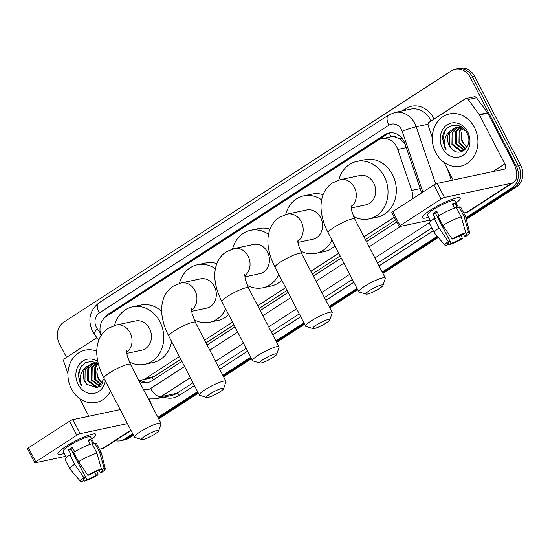 <?xml version="1.0" encoding="UTF-8"?>
<svg xmlns="http://www.w3.org/2000/svg" width="550" height="550" viewBox="0 0 550 550"><rect width="100%" height="100%" fill="white"/><g stroke="black" fill="none" stroke-linecap="round" stroke-linejoin="round"><path stroke-width="0.82" d="M412.582 198.763A16.026 13.592 -102 0 0 411.73 190.403L397.788 149.428A16.026 13.592 -102 0 0 396.701 146.877A16.026 13.592 -102 0 0 381.755 138.731A16.026 13.592 -102 0 0 377.809 140.367L106.411 316.339A16.026 13.592 -102 0 0 101.083 335.631M405.054 144.011L399.699 138.93L396.021 137.246A5.342 4.531 -102 0 0 390.974 136.703A16.026 8.078 -123 0 1 389.386 133.038M390.974 136.703L390.768 136.833A16.026 13.592 78 0 1 396.021 137.246M138.655 380.167A16.026 13.592 -102 0 0 141.879 379.94L150.198 378.18L154.151 376.537L180.812 359.253M206.03 342.897L233.936 324.809M259.153 308.454L287.052 290.366M312.276 274.01L340.175 255.922M365.393 239.573L395.684 219.931M390.768 136.833L381.755 138.731M141.879 379.94A16.026 13.592 -102 0 0 145.826 378.304L179.403 356.531M204.627 340.182L232.526 322.094M257.744 305.738L285.643 287.65M310.867 271.294L338.766 253.206M363.99 236.851L394.274 217.216M421.568 192.94A16.026 13.592 -102 0 0 420.977 190.809L404.944 143.694A16.026 13.592 -102 0 0 403.858 141.137A16.026 13.592 -102 0 0 388.912 132.99A16.026 13.592 -102 0 0 384.966 134.633L108.529 313.871A16.026 13.592 -102 0 0 104.782 317.597M109.429 314.38A16.026 13.592 78 0 1 110.743 313.397L387.179 134.159A16.026 13.592 78 0 1 390.033 132.811M66.529 357.376L59.448 343.709A16.026 13.592 78 0 1 63.786 322.142L451.351 70.854A16.026 13.592 78 0 1 455.297 69.218A16.026 13.592 78 0 1 470.243 77.364L516.326 166.265A16.026 13.592 78 0 1 511.988 187.832L465.933 217.69M132.722 433.737L124.424 439.12A16.026 13.592 78 0 1 120.478 440.763A16.026 13.592 78 0 1 115.28 440.681M437.264 236.28L382.195 271.989M356.978 288.337L329.079 306.426M303.854 322.781L275.956 340.869M250.738 357.225L222.833 375.313M197.615 391.662L157.946 417.388M455.297 69.218L459.731 68.276A16.026 13.592 78 0 1 474.671 76.422L520.754 165.323L518.54 165.797A16.026 13.592 78 0 1 514.202 187.364L466.146 218.522L514.202 187.364A16.026 13.592 78 0 0 518.54 165.797L472.457 76.89L518.54 165.797L516.326 166.265M457.511 68.743A16.026 13.592 78 0 1 472.457 76.89A16.026 13.592 78 0 0 457.511 68.743M133.471 435.188L128.851 438.178L126.637 438.652A16.026 13.592 78 0 1 122.691 440.289A16.026 13.592 78 0 0 126.637 438.652L133.1 434.459L126.637 438.652L124.424 439.12M437.8 236.899L382.573 272.711L437.8 236.899M357.349 289.059L329.45 307.147L357.349 289.059M304.232 323.503L276.334 341.591L304.232 323.503M251.109 357.947L223.211 376.035L251.109 357.947M197.986 392.391L158.317 418.11L197.986 392.391M139.171 381.171A16.026 13.592 -102 0 0 147.73 382.559A16.026 13.592 -102 0 0 151.676 380.916L181.892 361.329M207.109 344.974L235.008 326.886M260.232 310.53L288.131 292.442M313.349 276.093L341.254 258.005M366.472 241.649L396.756 222.014M148.823 382.271A16.026 13.592 78 0 1 140.484 380.153M520.754 165.323A16.026 13.592 78 0 1 516.416 186.89L466.352 219.354M438.336 237.518L382.944 273.433M357.727 289.781L329.828 307.876M304.604 324.225L276.705 342.313M251.481 358.669L223.582 376.757M198.364 393.112L158.696 418.832M128.851 438.178A16.026 13.592 78 0 1 124.912 439.821L120.478 440.763M435.744 152.604A26.709 22.653 78 0 1 449.549 113.926A26.709 22.653 78 0 1 474.457 127.504A26.709 22.653 78 0 1 460.652 166.183A26.709 22.653 78 0 1 435.744 152.604M457.964 127.373L453.021 132.234L452.808 144.354L461.347 150.803L462.928 150.721M463.368 150.638L463.904 150.507M457.504 127.373L452.141 132.419L451.928 144.54L460.467 150.989L464.372 150.164M459.841 127.593L456.541 131.484L456.328 143.605L464.537 150.033M459.367 127.504L455.661 131.677L455.448 143.791L464.2 150.246M461.814 128.226L460.054 130.742L459.841 142.863L465.822 148.768M461.312 128.026L459.181 130.928L458.961 143.048L465.493 149.139M467.115 146.884A12.072 10.237 78 0 1 462.962 142.196A12.072 10.237 78 0 1 461.842 132.248C460.831 135.767 461.044 139.116 462.481 142.299L466.819 147.386M463.451 128.397L458.844 127.181L456.596 127.394M456.156 127.497L449.508 132.983L449.295 145.104L451.268 148.156C459.724 159.122 474.072 145.228 467.019 133.093C461.203 120.147 443.025 124.231 442.516 138.098L444.551 147.269L446.064 149.676L445.115 147.008C443.644 140.587 445.287 135.259 450.051 131.037A12.072 10.237 78 0 0 449.116 145.138A12.072 10.237 78 0 0 451.268 148.156M465.788 131.024L457.964 127.373L455.716 127.579L450.051 131.037M460.776 126.527L460.109 126.644M460.955 126.624L459.229 126.83M467.72 131.869A17.414 14.768 78 0 1 463.004 155.306A17.414 14.768 78 0 1 442.475 148.239A17.414 14.768 78 0 1 447.191 124.802A17.414 14.768 78 0 1 467.72 131.869M445.837 129.662L444.751 131.478L442.901 139.301L444.654 147.249L446.064 149.676M430.196 210.272A21.367 3.499 -27.4 0 1 458.982 197.608A21.367 3.499 -27.4 0 1 456.143 202.929A21.367 3.499 -27.4 0 0 460.247 198.083A21.367 3.499 -27.4 0 0 449.261 200.358A21.367 3.499 -27.4 0 0 430.196 210.272A21.367 3.499 -27.4 0 0 422.641 216.446A21.367 3.499 -27.4 0 0 428.629 217.188A21.367 3.499 -27.4 0 1 422.304 217.752A21.367 3.499 -27.4 0 1 430.196 210.272M432.266 137.459L428.189 125.469A2.674 2.269 -102 0 1 429.089 122.299L465.293 98.828A2.674 2.269 -102 0 1 465.953 98.553L474.258 96.793A2.674 2.269 78 0 1 476.513 97.762L487.527 112.777A2.674 2.269 78 0 1 487.768 113.162L513.129 162.085A21.367 10.773 -123 0 1 513.673 182.373A21.367 10.773 -123 0 1 511.748 183.157L444.455 197.457A2.674 0.44 152.6 0 0 441.134 199.004L433.861 184.965A2.674 0.44 -27.4 0 1 437.181 183.418L504.474 169.118A5.342 2.695 57 0 0 504.955 168.926A5.342 2.695 57 0 0 504.817 163.852L479.456 114.929A2.674 2.269 -102 0 0 479.215 114.537L468.201 99.529A2.674 2.269 -102 0 0 465.953 98.553M513.673 182.373L468.765 211.496A21.367 10.773 -123 0 1 466.84 212.279L463.732 212.939M400.098 225.617A2.674 0.44 152.6 0 0 399.107 226.552L391.834 212.513A2.674 0.44 -27.4 0 1 392.817 211.578L400.098 225.617L441.134 199.004M399.107 226.552A2.674 0.44 152.6 0 0 399.547 226.572L430.127 220.076M392.817 211.578L433.861 184.965M453.193 180.015L444.043 162.367M452.155 239.051L453.853 238.686A10.684 1.753 -27.4 0 1 463.396 234.238L465.774 232.691A13.887 2.276 -27.4 0 0 452.155 239.051L442.908 225.431L438.061 216.067A17.628 2.888 -27.4 0 1 456.404 207.515L461.251 216.872L465.774 232.691M465.699 232.746L466.166 233.647A10.684 1.753 -27.4 0 1 466.771 233.887A10.684 1.753 -27.4 0 1 464.585 236.411L463.444 234.204M447.947 243.086L448.401 243.959L446.022 245.499A13.887 2.276 -27.4 0 1 444.998 245.266L434.418 232.973A17.628 2.888 -27.4 0 1 434.356 232.877L429.502 223.52A17.628 2.888 -27.4 0 1 434.184 218.584L435.311 218.343L432.884 213.661A15.496 2.537 -27.4 0 1 434.699 212.431A15.496 2.537 -27.4 0 1 436.755 211.152L439.01 215.504M430.767 221.313L427.522 215.05A15.496 2.537 -27.4 0 1 433.242 209.626A15.496 2.537 -27.4 0 1 447.061 202.434A15.496 2.537 -27.4 0 1 455.029 200.791L458.453 207.391M466.166 233.647L468.545 232.1L464.021 216.281L459.168 206.924L457.6 207.941L455.173 203.259A15.496 2.537 -27.4 0 0 452.409 203.851L454.603 208.086M459.168 206.924A17.628 2.888 -27.4 0 1 460.811 207.295L465.658 216.652A17.628 2.888 -27.4 0 1 465.699 216.755L469.645 232.492A13.887 2.276 -27.4 0 1 466.283 236.046L464.585 236.411M464.021 216.281A17.628 2.888 -27.4 0 1 465.658 216.652M434.356 232.877A17.628 2.888 -27.4 0 1 439.038 227.941L448.284 241.56L449.982 241.196L435.435 213.125A10.684 1.753 152.6 0 1 437.154 211.929M434.184 218.584L439.038 227.941M468.545 232.1A13.887 2.276 -27.4 0 1 469.645 232.492M459.161 235.936L460.707 238.92L462.413 238.556L461.134 235.077M462.413 238.556A13.887 2.276 -27.4 0 1 448.786 244.915L451.172 243.368L436.618 215.298A10.684 1.753 152.6 0 1 436.569 215.311L436.618 215.298M448.14 244.124L448.786 244.915M444.998 245.266A13.887 2.276 -27.4 0 1 448.284 241.56M460.707 238.92A10.684 1.753 -27.4 0 1 451.172 243.368M448.401 243.959A10.684 1.753 -27.4 0 1 447.796 243.719A10.684 1.753 -27.4 0 1 449.982 241.196M442.908 225.431A17.628 2.888 -27.4 0 1 461.251 216.872M432.884 213.661L435.435 213.125M452.877 204.751L455.173 203.259M369.456 290.593A9.618 1.574 152.6 0 0 366.142 294.126A9.618 1.574 152.6 0 0 379.431 288.475A9.618 1.574 152.6 0 0 382.986 285.402A9.618 1.574 152.6 0 0 378.668 285.876A9.618 1.574 152.6 0 0 369.456 290.593M366.142 294.126L359.109 292.002A14.96 2.448 -27.4 0 1 358.737 291.734A14.96 2.448 -27.4 0 1 364.265 286.502A14.96 2.448 -27.4 0 1 377.603 279.558A14.96 2.448 -27.4 0 1 385.296 277.97A14.96 2.448 -27.4 0 1 385.303 278.424L382.986 285.402M351.031 207.989L366.011 204.806A14.96 12.684 -102 0 0 373.746 183.143A14.96 12.684 -102 0 0 359.796 175.539L340.409 179.657L332.496 182.916C327.601 186.23 324.273 190.719 322.506 196.391C320.959 201.541 320.616 206.986 321.482 212.726C322.472 219.416 324.706 226.098 328.178 232.781L358.737 291.734M338.8 180.056A29.384 24.922 78 0 1 356.799 161.432A29.384 24.922 78 0 1 384.203 176.364A29.384 24.922 78 0 1 369.009 218.914A29.384 24.922 78 0 1 353.519 216.473M356.799 161.432L365.104 159.665A29.384 24.922 78 0 1 392.507 174.597A29.384 24.922 78 0 1 377.321 217.147L369.009 218.914M316.339 325.029A9.618 1.574 152.6 0 0 313.026 328.57A9.618 1.574 152.6 0 0 326.308 322.912A9.618 1.574 152.6 0 0 329.863 319.839A9.618 1.574 152.6 0 0 325.552 320.32A9.618 1.574 152.6 0 0 316.339 325.029M313.026 328.57L305.986 326.446A14.96 2.448 -27.4 0 1 305.614 326.178A14.96 2.448 -27.4 0 1 311.142 320.939A14.96 2.448 -27.4 0 1 324.486 314.002A14.96 2.448 -27.4 0 1 332.179 312.407A14.96 2.448 -27.4 0 1 332.179 312.868L329.863 319.839M297.914 242.426L312.895 239.243A14.96 12.684 -102 0 0 320.623 217.587A14.96 12.684 -102 0 0 306.673 209.983L287.293 214.101L279.373 217.36C274.478 220.674 271.15 225.163 269.383 230.835C267.836 235.984 267.493 241.429 268.359 247.163C269.356 253.853 271.583 260.542 275.055 267.224L305.614 326.178M285.684 214.5A29.384 24.922 78 0 1 303.676 195.869A29.384 24.922 78 0 1 321.633 199.843M303.676 195.869L311.988 194.109A29.384 24.922 78 0 1 323.104 194.686M331.952 240.061A29.384 24.922 78 0 1 315.893 253.357A29.384 24.922 78 0 1 300.403 250.91M334.923 245.795A29.384 24.922 78 0 1 324.197 251.591L315.893 253.357M263.216 359.473A9.618 1.574 152.6 0 0 259.903 363.014A9.618 1.574 152.6 0 0 273.185 357.356A9.618 1.574 152.6 0 0 276.739 354.283A9.618 1.574 152.6 0 0 272.429 354.764A9.618 1.574 152.6 0 0 263.216 359.473M259.903 363.014L252.869 360.882A14.96 2.448 -27.4 0 1 252.498 360.621A14.96 2.448 -27.4 0 1 258.026 355.382A14.96 2.448 -27.4 0 1 271.363 348.439A14.96 2.448 -27.4 0 1 279.056 346.851A14.96 2.448 -27.4 0 1 279.063 347.311L276.739 354.283M244.791 276.87L259.772 273.687A14.96 12.684 -102 0 0 267.506 252.024A14.96 12.684 -102 0 0 253.557 244.427L234.169 248.545L226.256 251.804C221.361 255.117 218.027 259.607 216.26 265.279C214.713 270.428 214.376 275.873 215.236 281.607C216.232 288.296 218.467 294.986 221.939 301.661L252.498 360.621M232.561 248.944A29.384 24.922 78 0 1 250.559 230.312A29.384 24.922 78 0 1 268.517 234.286M250.559 230.312L258.864 228.546A29.384 24.922 78 0 1 269.981 229.13M278.829 274.505A29.384 24.922 78 0 1 262.769 287.801A29.384 24.922 78 0 1 247.28 285.354M281.806 280.239A29.384 24.922 78 0 1 271.081 286.034L262.769 287.801M210.1 393.917A9.618 1.574 152.6 0 0 206.779 397.451A9.618 1.574 152.6 0 0 220.069 391.799A9.618 1.574 152.6 0 0 223.623 388.726A9.618 1.574 152.6 0 0 219.306 389.201A9.618 1.574 152.6 0 0 210.1 393.917M206.779 397.451L199.746 395.326A14.96 2.448 -27.4 0 1 199.375 395.065A14.96 2.448 -27.4 0 1 204.903 389.826A14.96 2.448 -27.4 0 1 218.247 382.882A14.96 2.448 -27.4 0 1 225.94 381.294A14.96 2.448 -27.4 0 1 225.94 381.748L223.623 388.726M191.668 311.314L206.656 308.131A14.96 12.684 -102 0 0 214.383 286.468A14.96 12.684 -102 0 0 200.434 278.864L181.053 282.982L173.133 286.241C168.238 289.554 164.911 294.051 163.144 299.716C161.597 304.872 161.253 310.31 162.119 316.051C163.109 322.74 165.344 329.423 168.816 336.105L199.375 395.065M179.438 283.387A29.384 24.922 78 0 1 197.436 264.756A29.384 24.922 78 0 1 215.394 268.73M197.436 264.756L205.748 262.989A29.384 24.922 78 0 1 216.865 263.574M225.713 308.949A29.384 24.922 78 0 1 209.653 322.238A29.384 24.922 78 0 1 194.157 319.798M228.683 314.683A29.384 24.922 78 0 1 217.958 320.478L209.653 322.238M145.207 435.992A9.618 1.574 152.6 0 0 141.893 439.526A9.618 1.574 152.6 0 0 155.176 433.874A9.618 1.574 152.6 0 0 158.73 430.801A9.618 1.574 152.6 0 0 154.419 431.276A9.618 1.574 152.6 0 0 145.207 435.992M141.893 439.526L134.853 437.401A14.96 2.448 -27.4 0 1 134.482 437.133A14.96 2.448 -27.4 0 1 140.009 431.901A14.96 2.448 -27.4 0 1 153.354 424.957A14.96 2.448 -27.4 0 1 161.047 423.369A14.96 2.448 -27.4 0 1 161.047 423.823L158.73 430.801M126.782 353.389L141.762 350.206A14.96 12.684 -102 0 0 149.497 328.543A14.96 12.684 -102 0 0 135.547 320.939L116.16 325.057L108.247 328.316C103.345 331.629 100.017 336.119 98.251 341.791C96.704 346.94 96.36 352.385 97.226 358.126C98.223 364.815 100.451 371.498 103.922 378.18L134.482 437.133M114.551 325.456A29.384 24.922 78 0 1 132.543 306.831A29.384 24.922 78 0 1 159.947 321.764A29.384 24.922 78 0 1 144.76 364.313A29.384 24.922 78 0 1 129.271 361.873M132.543 306.831L140.855 305.064A29.384 24.922 78 0 1 161.693 311.348M171.593 341.474A29.384 24.922 78 0 1 153.065 362.546L144.76 364.313M65.862 446.497A21.367 3.499 -27.4 0 1 94.648 433.833A21.367 3.499 -27.4 0 1 91.809 439.154A21.367 3.499 -27.4 0 0 95.913 434.308A21.367 3.499 -27.4 0 0 84.927 436.583A21.367 3.499 -27.4 0 0 65.862 446.497A21.367 3.499 -27.4 0 0 58.307 452.671A21.367 3.499 -27.4 0 0 64.295 453.413A21.367 3.499 -27.4 0 1 57.97 453.977A21.367 3.499 -27.4 0 1 65.862 446.497M67.932 373.684L63.855 361.694A2.674 2.269 -102 0 1 64.763 358.524L96.917 337.679M149.16 399.039A21.367 10.773 -123 0 1 151.436 404.828M131.031 430.471L104.431 447.714A21.367 10.773 -123 0 1 102.506 448.504L99.399 449.164M127.476 423.617L80.121 433.682A2.674 0.44 152.6 0 0 76.801 435.229L69.527 421.19A2.674 0.44 -27.4 0 1 72.847 419.643L120.203 409.578M35.764 461.835A2.674 0.44 152.6 0 0 34.774 462.777L27.5 448.738A2.674 0.44 -27.4 0 1 28.49 447.803L35.764 461.835L76.801 435.229M34.774 462.777A2.674 0.44 152.6 0 0 35.214 462.797L65.794 456.301M28.49 447.803L69.527 421.19M88.859 416.24L79.709 398.592M87.821 475.276L89.526 474.911A10.684 1.753 -27.4 0 1 99.062 470.456L101.448 468.916A13.887 2.276 -27.4 0 0 87.821 475.276L78.574 461.656L73.727 452.293A17.628 2.888 -27.4 0 1 92.07 443.74L96.917 453.097L101.448 468.916M101.365 468.964L101.833 469.872A10.684 1.753 -27.4 0 1 102.438 470.112A10.684 1.753 -27.4 0 1 100.251 472.629L99.11 470.429M83.621 479.311L84.067 480.184L81.689 481.724A13.887 2.276 -27.4 0 1 80.664 481.491L70.084 469.198A17.628 2.888 -27.4 0 1 70.022 469.102L65.168 459.745A17.628 2.888 -27.4 0 1 69.857 454.802L70.977 454.568L68.551 449.886A15.496 2.537 -27.4 0 1 70.366 448.656A15.496 2.537 -27.4 0 1 72.421 447.377L74.676 451.729M66.433 457.538L63.188 451.275A15.496 2.537 -27.4 0 1 68.908 445.851A15.496 2.537 -27.4 0 1 82.727 438.659A15.496 2.537 -27.4 0 1 90.695 437.016L94.119 443.616M101.833 469.872L104.211 468.325L99.688 452.506L94.834 443.149L93.266 444.166L90.839 439.484A15.496 2.537 -27.4 0 0 88.076 440.076L90.269 444.311M94.834 443.149A17.628 2.888 -27.4 0 1 96.477 443.52L101.324 452.877A17.628 2.888 -27.4 0 1 101.365 452.98L105.311 468.717A13.887 2.276 -27.4 0 1 101.949 472.271L100.251 472.629M99.688 452.506A17.628 2.888 -27.4 0 1 101.324 452.877M70.022 469.102A17.628 2.888 -27.4 0 1 74.704 464.166L83.951 477.785L85.649 477.421L71.101 449.343A10.684 1.753 152.6 0 1 72.827 448.154M69.857 454.802L74.704 464.166M104.211 468.325A13.887 2.276 -27.4 0 1 105.311 468.717M94.834 472.161L96.374 475.145L98.079 474.781L96.807 471.302M98.079 474.781A13.887 2.276 -27.4 0 1 84.459 481.14L86.838 479.593L72.284 451.516A10.684 1.753 152.6 0 1 72.236 451.536M83.813 480.349L84.459 481.14M80.664 481.491A13.887 2.276 -27.4 0 1 83.951 477.785M96.374 475.145A10.684 1.753 -27.4 0 1 86.838 479.593M84.067 480.184A10.684 1.753 -27.4 0 1 83.463 479.944A10.684 1.753 -27.4 0 1 85.649 477.421M78.574 461.656A17.628 2.888 -27.4 0 1 96.917 453.097M68.551 449.886L71.101 449.343M88.543 440.976L90.839 439.484M110.578 391.016A26.709 22.653 78 0 1 96.319 402.408A26.709 22.653 78 0 1 71.411 388.829A26.709 22.653 78 0 1 85.216 350.151A26.709 22.653 78 0 1 96.779 351.189M93.631 363.598L88.688 368.459L88.474 380.579L97.013 387.021L98.594 386.946M99.034 386.863L99.571 386.732M93.17 363.591L87.808 368.644L87.594 380.765L96.133 387.214L100.038 386.389M95.507 363.818L92.208 367.709L91.994 379.83L100.203 386.251M95.033 363.729L91.328 367.902L91.114 380.016L99.866 386.471M97.481 364.451L95.728 366.967L95.507 379.081L101.489 384.986M96.979 364.251L94.848 367.152L94.627 379.273L101.159 385.364M102.781 383.103A12.072 10.237 78 0 1 98.636 378.421A12.072 10.237 78 0 1 97.508 368.473C96.498 371.986 96.711 375.341 98.147 378.524L102.486 383.611M98.498 364.327L94.511 363.406L92.262 363.619M91.823 363.722L85.174 369.208L84.961 381.329L86.934 384.381L97.357 387.839L104.218 378.751M86.934 384.381A12.072 10.237 78 0 1 84.782 381.363A12.072 10.237 78 0 1 85.718 367.263L91.382 363.804L93.631 363.598L98.698 365.062M96.442 362.752L95.776 362.869M96.621 362.849L94.896 363.055M105.353 380.93A17.414 14.768 78 0 1 93.397 393.484A17.414 14.768 78 0 1 78.148 384.464A17.414 14.768 78 0 1 79.901 363.612A17.414 14.768 78 0 1 97.852 361.639M98.422 364.045L92.029 361.377L85.498 362.601L80.499 367.317L78.183 374.323L80.218 383.494L81.73 385.901L80.781 383.233C79.31 376.805 80.953 371.484 85.718 367.263M81.51 365.888L80.417 367.703L78.567 375.519L80.321 383.474L81.73 385.901M406.285 147.62L397.788 149.428M153.457 379.761A16.026 8.078 -123 0 1 152.13 377.589M399.699 138.93A16.026 1.182 -18.8 0 1 401.885 138.126M141.577 380.799A16.026 3.987 -36.3 0 1 142.093 379.899M420.228 188.595L411.73 190.403M154.151 376.537L145.826 378.304M387.179 134.159L384.966 134.633M422.895 192.074L402.201 131.257A10.684 9.061 -102 0 0 401.479 129.553A10.684 9.061 -102 0 0 388.884 125.214L99.275 312.991A10.684 9.061 -102 0 0 96.381 327.367A10.684 9.061 -102 0 0 97.343 328.921L100.354 333.025M388.884 125.214A10.684 5.383 57 0 1 388.609 115.074L394.831 112.496A21.367 18.122 78 0 1 414.762 123.358A21.367 18.122 78 0 1 416.206 126.761L428.031 124.245M388.609 115.074L99 302.851C89.746 310.31 87.56 319.736 92.434 331.114L94.263 334.063A10.684 2.661 -36.3 0 1 97.343 328.921M402.022 110.969L405.529 108.694A2.674 1.347 -123 0 1 405.976 110.131M405.529 108.694A24.042 20.391 78 0 1 433.868 118.456A24.042 20.391 78 0 1 434.149 119.02M431.049 121.034A21.367 18.122 -102 0 0 430.547 120.003A21.367 18.122 -102 0 0 410.616 109.141L394.831 112.496M433.256 230.752L379.046 265.904M353.822 282.253L325.923 300.348M300.706 316.697L272.8 334.785M247.583 351.141L219.684 369.229M194.459 385.584L179.396 395.347A24.042 20.391 78 0 1 163.79 397.141M511.988 187.832L516.416 186.89M470.243 77.364L474.671 76.422M402.201 131.257A10.684 0.791 -18.8 0 1 416.206 126.761L435.676 183.975M451.385 180.4L447.556 169.153M190.341 377.644L161.012 396.66L176.798 393.305L193.016 382.793M143.296 389.125A10.684 9.061 -102 0 0 150.624 388.479A10.684 5.383 57 0 0 161.012 396.66A21.367 18.122 78 0 1 155.753 398.846L171.538 395.491A21.367 18.122 -102 0 0 176.798 393.305A2.674 1.347 -123 0 1 179.396 395.347M429.839 222.358L374.928 257.964M349.704 274.312L321.805 292.401M296.587 308.756L268.689 326.844M243.464 343.2L215.566 361.288M218.233 366.438L246.132 348.349M271.356 331.994L299.255 313.906M324.479 297.557L352.378 279.462M377.596 263.113L431.805 227.961M150.624 388.479L184.559 366.479M209.777 350.123L237.676 332.035M262.9 315.679L290.799 297.591M316.023 281.236L343.922 263.147M369.139 246.799L400.709 226.325M429.275 220.261A10.684 5.383 57 0 0 430.43 220.667M99 302.851A10.684 5.383 57 0 0 99.275 312.991M110.743 313.397L108.529 313.871M466.84 212.279L511.748 183.157M492.903 171.579L504.817 163.852M487.768 113.162L479.456 114.929M437.181 183.418L444.455 197.457M479.215 114.537L487.527 112.777M476.513 97.762L468.201 99.529M350.955 206.944A14.96 12.684 -102 0 0 354.358 187.261A14.96 12.684 -102 0 0 340.409 179.657M351.038 205.384L351.374 210.038L354.736 219.01A14.96 2.448 152.6 0 0 347.043 220.598A14.96 2.448 152.6 0 0 333.706 227.542A14.96 2.448 152.6 0 0 328.178 232.781M297.832 241.388A14.96 12.684 -102 0 0 301.242 221.705A14.96 12.684 -102 0 0 287.293 214.101M297.914 239.827L298.251 244.482L301.62 253.454A14.96 2.448 152.6 0 0 293.927 255.042A14.96 2.448 152.6 0 0 280.582 261.986A14.96 2.448 152.6 0 0 275.055 267.224M244.709 275.832A14.96 12.684 -102 0 0 248.119 256.149A14.96 12.684 -102 0 0 234.169 248.545M244.798 274.271L245.135 278.926L248.497 287.897A14.96 2.448 152.6 0 0 240.804 289.486A14.96 2.448 152.6 0 0 227.459 296.429A14.96 2.448 152.6 0 0 221.939 301.661M191.593 310.269A14.96 12.684 -102 0 0 195.002 290.586A14.96 12.684 -102 0 0 181.053 282.982M191.675 308.715L192.012 313.369L195.374 322.334A14.96 2.448 152.6 0 0 187.681 323.929A14.96 2.448 152.6 0 0 174.343 330.866A14.96 2.448 152.6 0 0 168.816 336.105M126.699 352.344A14.96 12.684 -102 0 0 130.109 332.661A14.96 12.684 -102 0 0 116.16 325.057M126.782 350.783L127.119 355.444L130.488 364.409A14.96 2.448 152.6 0 0 122.794 365.998A14.96 2.448 152.6 0 0 109.45 372.941A14.96 2.448 152.6 0 0 103.922 378.18M102.506 448.504L130.852 430.127M72.847 419.643L80.121 433.682M148.363 398.901L155.753 398.846M94.263 334.063L98.794 340.237M354.736 219.01L385.296 277.97M301.62 253.454L332.179 312.407M248.497 287.897L279.056 346.851M195.374 322.334L225.94 381.294M130.488 364.409L161.047 423.369"/></g></svg>
